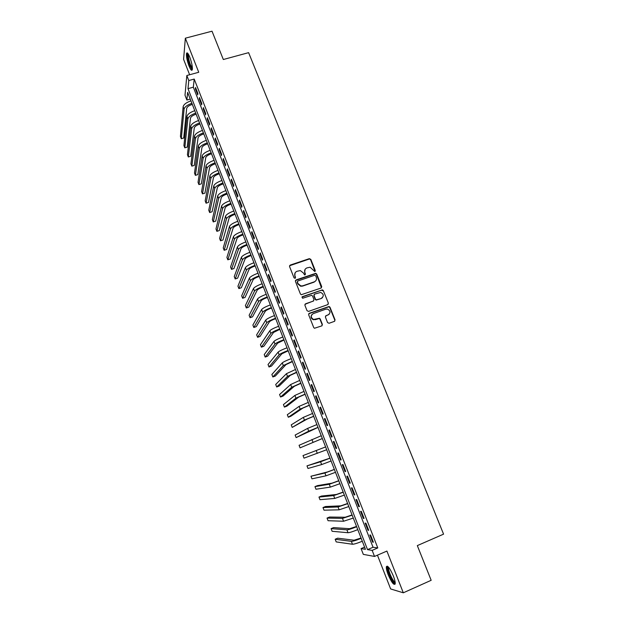 <?xml version="1.0" encoding="UTF-8"?>
<svg xmlns="http://www.w3.org/2000/svg" width="624" height="624" viewBox="0 0 624 624"><rect width="100%" height="100%" fill="white"/><g stroke="black" fill="none" stroke-linecap="round" stroke-linejoin="round"><path stroke-width="0.94" d="M314.847 271.549L315.292 270.559L310.807 259.35L309.325 258.656L290.199 265.099L289.552 266.518L294.021 277.813L295.066 278.304L295.519 277.306L294.941 275.839C294.333 273.702 295.019 272.181 297.008 271.276L300.316 270.582L303.365 272.969L304.606 274.95L305.432 273.92L304.855 272.462C304.239 270.332 304.925 268.819 306.899 267.914L310.128 267.22L314.847 271.549M315.089 271.417L310.588 259.685L309.59 258.937L289.536 265.746M295.339 278.14L294.941 275.839M305.245 274.771L304.855 272.462M393.354 575.968C389.961 568.238 387.629 565.149 386.357 566.701C386.131 568.261 386.732 570.913 388.159 574.673C391.521 582.371 393.861 585.468 395.171 583.97C395.405 582.418 394.797 579.751 393.354 575.968M189.813 57.229C188.183 53.305 187.083 52.049 186.521 53.461C186.202 56.332 187.028 60.489 188.986 65.926C190.609 69.857 191.708 71.12 192.293 69.709C192.613 66.877 191.786 62.712 189.813 57.229M327.569 322.585L329.059 323.279L334.433 321.36L335.065 319.901L329.979 307.211L329.137 306.485L309.293 313.295L308.646 314.753L313.708 327.545L314.465 328.255L321.75 325.9L322.39 324.433L320.213 318.973L319.426 318.256L313.56 319.465C310.674 317.585 310.549 315.643 313.186 313.646L325.829 309.169L327.6 309.098C330.587 310.916 330.767 312.858 328.123 314.925L326.024 315.674L325.393 317.132L327.569 322.585M372.161 550.368L374.525 556.436L363.316 554.377L361.078 548.613L365.438 549.307L187.629 92.352L186.872 100.035L185 95.207L186.826 75.52L188.791 80.551L187.996 88.67L367.536 549.635L372.161 550.368L377.793 547.934L194.22 79.069L188.791 80.551M186.826 75.52L198.736 72.267L185.344 38.189L212.02 31.2L223.322 59.514L248.617 52.658L443.57 534.152L417.323 545.602L431.168 580.297L403.307 592.8L386.903 551.07L374.525 556.436M321.087 288.031L321.719 286.595L316.703 274.076L315.752 273.328L296.072 279.926L295.425 281.362L300.417 293.982L301.283 294.715L321.087 288.031M323.318 290.589L328.372 303.194L327.74 304.637L308.545 311.407L307.039 310.705L304.886 305.261L305.534 303.81L313.342 301.08L313.981 299.629L312.554 296.041L311.688 295.308L302.936 298.171L302.476 298.194L302.336 296.673L322.429 289.856L323.318 290.589L328.372 303.194M377.434 555.173L390.64 588.947L403.307 592.8M185.344 38.189L183.596 59.342L189.626 74.755M197.886 93.538L195.538 87.532L195.382 88.865L197.722 94.856L197.886 93.538M201.817 103.576L199.462 97.547L199.29 98.857L201.638 104.871L201.817 103.576M205.764 113.662L203.393 107.609L203.213 108.888L205.577 114.925L205.764 113.662M209.719 123.794L207.347 117.71L207.152 118.958L209.524 125.026L209.719 123.794M213.697 133.957L211.31 127.85L211.107 129.074L213.486 135.166L213.697 133.957M217.69 144.167L215.296 138.037L215.077 139.23L217.464 145.345L217.69 144.167M221.699 154.424L219.297 148.262L219.063 149.425L221.465 155.563L221.699 154.424M225.732 164.72L223.314 158.535L223.064 159.666L225.475 165.836L225.732 164.72M229.772 175.055L227.347 168.847L227.089 169.954L229.507 176.14L229.772 175.055M233.836 185.437L231.395 179.205L231.122 180.274L233.555 186.49L233.836 185.437M237.908 195.866L235.466 189.602L235.178 190.648L237.619 196.888L237.908 195.866M242.003 206.333L239.546 200.047L239.249 201.053L241.699 207.324L242.003 206.333M246.121 216.848L243.649 210.538L243.337 211.513L245.794 217.807L246.121 216.848M250.247 227.401L247.767 221.068L247.439 222.011L249.912 228.329L250.247 227.401M254.397 238.009L251.901 231.644L251.566 232.557L254.046 238.898L254.397 238.009M258.562 248.656L256.058 242.26L255.7 243.142L258.196 249.514L258.562 248.656M262.743 259.35L260.231 252.923L259.857 253.773L262.361 260.177L262.743 259.35M266.939 270.083L264.42 263.64L264.03 264.451L266.549 270.878L266.939 270.083M271.159 280.87L268.624 274.396L268.226 275.176L270.754 281.627L271.159 280.87M275.395 291.697L272.852 285.191L272.438 285.94L274.973 292.422L275.395 291.697M279.646 302.57L277.095 296.041L276.666 296.759L279.209 303.264L279.646 302.57M283.92 313.498L281.354 306.938L280.909 307.616L283.468 314.153L283.92 313.498M288.21 324.464L285.636 317.881L285.176 318.521L287.742 325.088L288.21 324.464M319.582 318.318L319.09 318.49M292.516 335.486L289.934 328.864L289.458 329.48L292.032 336.071L292.516 335.486M296.845 346.546L294.247 339.901L293.756 340.478L296.345 347.1L296.845 346.546M301.189 357.661L298.584 350.984L298.077 351.523L300.682 358.176L301.189 357.661M305.557 368.815L302.936 362.115L302.414 362.622L305.027 369.299L305.557 368.815M309.941 380.024L307.304 373.292L306.774 373.768L309.395 380.476L309.941 380.024M314.34 391.287L311.696 384.524L311.15 384.953L313.786 391.693L314.34 391.287M318.763 402.589L316.111 395.803L315.541 396.193L318.193 402.964L318.763 402.589M323.209 413.946L320.541 407.129L319.956 407.488L322.616 414.281L323.209 413.946M327.67 425.35L324.987 418.501L324.394 418.829L327.062 425.654L327.67 425.35M332.147 436.808L329.456 429.928L328.84 430.217L331.523 437.073L332.147 436.808M336.648 448.313L333.949 441.402L333.317 441.652L336.008 448.539L336.648 448.313L336.008 448.539M341.172 459.872L338.458 452.93L337.81 453.141L340.509 460.06L341.172 459.872M345.712 471.479L342.982 464.513L342.319 464.677L345.033 471.627L345.712 471.479M350.267 483.14L347.529 476.135L346.85 476.268L349.58 483.249L350.267 483.14M354.853 494.848L352.1 487.82L351.398 487.906L354.143 494.918L354.853 494.848M359.447 506.618L356.686 499.551L355.969 499.598L358.722 506.641L359.447 506.618M364.073 518.427L361.296 511.337L360.563 511.345L363.332 518.419L364.073 518.427M368.714 530.299L365.929 523.169L365.173 523.146L367.957 530.244L368.714 530.299M194.22 79.069L193.323 87.196L373.058 547.256L377.793 547.934M369.806 534.994L372.598 542.123L373.378 542.225L370.578 535.064L369.806 534.994M364.58 547.108L361.078 548.613M190.258 99.091L186.872 100.035M193.323 87.196L187.996 88.67M373.058 547.256L367.536 549.635M195.382 88.865L195.998 88.694M199.29 98.857L199.906 98.686M203.213 108.888L203.822 108.716M207.152 118.958L207.761 118.786M211.107 129.074L211.715 128.895M215.077 139.23L215.693 139.051M219.063 149.425L219.679 149.245M223.064 159.666L223.681 159.487M227.089 169.954L227.705 169.767M231.122 180.274L231.738 180.086M235.178 190.648L235.794 190.453M239.249 201.053L239.866 200.866M243.337 211.513L243.953 211.318M247.439 222.011L248.063 221.809M251.566 232.557L252.182 232.354M255.7 243.142L256.324 242.939M259.857 253.773L260.481 253.57M264.03 264.451L264.654 264.241M268.226 275.176L268.85 274.966M272.438 285.94L273.062 285.73M276.666 296.759L277.29 296.54M280.909 307.616L281.533 307.398M285.176 318.521L285.8 318.302M289.458 329.48L290.082 329.254M293.756 340.478L294.388 340.252M298.077 351.523L298.701 351.296M302.414 362.622L303.046 362.388M306.774 373.768L307.398 373.534M311.15 384.953L311.774 384.719M315.541 396.193L316.173 395.959M319.956 407.488L320.588 407.246M324.394 418.829L325.018 418.579M328.84 430.217L329.472 429.967M340.509 460.06L341.141 459.802M345.033 471.627L345.665 471.37M349.58 483.249L350.212 482.992M354.143 494.918L354.775 494.66M358.722 506.641L359.362 506.376M363.332 518.419L363.964 518.154M367.957 530.244L368.589 529.979M372.598 542.123L373.23 541.85M305.035 269.443L304.645 272.782M295.097 272.875L294.746 276.151M321.454 287.812L316.477 274.388L315.533 273.647L295.425 280.527M315.689 275.746L314.652 275.262L297.843 281.018L297.391 282.017L297.999 283.569L300.862 285.932L302.773 285.808L314.27 281.845C316.243 280.933 316.922 279.412 316.306 277.282L315.689 275.746M297.367 281.486L297.391 282.017M315.806 280.784L314.051 282.149L302.57 286.104L300.659 286.237L297.804 283.873L297.188 282.329M328.06 304.457L328.13 303.475M313.708 300.854L304.933 304.325M323.084 290.885L321.602 290.183L301.883 297.102M321.399 298.256C324.074 296.127 323.856 294.185 320.736 292.438L314.683 294.083L314.044 295.526L315.471 299.107L316.321 299.84L321.173 298.537L322.561 297.5M314.083 294.598L314.044 295.526M321.173 298.537L316.103 300.121L315.245 299.395L313.825 295.807M329.16 314.285L325.478 316.111M311.805 314.66C310.463 316.828 310.97 318.513 313.334 319.722L315.479 319.426M322.054 325.736L322.156 324.691L319.987 319.231L319.192 318.513L315.253 319.683M334.706 321.212L334.815 320.159L329.737 307.484L328.903 306.758L308.708 313.778M192.325 104.403L192.184 104.442C188.986 105.495 187.153 106.813 186.685 108.412L183.729 138.021L181.303 138.723L184.072 109.153C184.696 106.868 187.301 104.918 191.896 103.311M181.303 138.723L180.43 136.453L183.136 106.712C183.745 104.419 186.35 102.469 190.944 100.862M192.395 68.921C191.763 68.999 190.921 67.727 189.875 65.122C187.886 59.413 187.262 55.661 188.011 53.859L188.136 53.812M188.542 54.483L188.456 54.725C188.198 57.018 188.854 60.349 190.421 64.709L192.403 68.149M187.465 53.032L187.379 53.29C187.06 56.144 187.871 60.271 189.821 65.676L192.231 69.911M395.226 582.878C393.76 584.735 387.184 571.311 387.777 567.739L388.292 566.896M388.775 567.45L388.604 568.027C388.105 570.991 393.26 582.145 395.148 582.137M387.332 566.132L387.215 566.678C386.63 570.227 392.621 583.471 395.132 584.126M196.131 114.2L195.998 114.239C192.793 115.3 190.952 116.61 190.468 118.17L187.231 147.116L184.798 147.826L187.855 118.919C188.495 116.68 191.116 114.754 195.718 113.131M184.798 147.826L183.924 145.548L186.911 116.47C187.543 114.223 190.164 112.289 194.758 110.674M199.961 124.036L199.82 124.075C196.615 125.135 194.766 126.438 194.267 127.967L190.741 156.25L188.315 156.967L191.654 128.723C192.317 126.532 194.945 124.621 199.555 122.998M188.315 156.967L187.434 154.682L190.702 126.266C191.357 124.067 193.986 122.148 198.596 120.526M203.798 133.903L203.666 133.949C200.452 135.018 198.596 136.305 198.081 137.803L194.267 165.415L191.841 166.148L195.46 138.567C196.147 136.422 198.791 134.534 203.408 132.896M191.841 166.148L190.952 163.847L194.509 136.102C195.187 133.949 197.831 132.054 202.449 130.424M207.659 143.816L207.519 143.863C204.305 144.94 202.433 146.211 201.911 147.677L197.808 174.619L195.374 175.352L199.29 148.45C199.992 146.351 202.66 144.487 207.277 142.841M195.374 175.352L194.493 173.051L198.331 145.977C199.033 143.871 201.692 141.991 206.31 140.353M211.528 153.769L211.396 153.816C208.174 154.9 206.294 156.164 205.756 157.591L201.357 183.854L198.923 184.595L203.128 158.371C203.853 156.328 206.536 154.479 211.162 152.825M198.923 184.595L198.034 182.286L202.168 155.891C202.886 153.832 205.561 151.975 210.194 150.329M215.42 163.769L215.28 163.808C212.059 164.9 210.171 166.148 209.609 167.544L204.929 193.128L202.488 193.877L206.989 168.34C207.73 166.335 210.428 164.51 215.062 162.848M202.488 193.877L201.599 191.552L206.021 165.844C206.762 163.831 209.453 161.998 214.087 160.337M219.32 173.8L219.188 173.839C215.959 174.946 214.055 176.179 213.486 177.544L208.51 202.426L206.068 203.19L210.857 178.339C211.63 176.389 214.336 174.58 218.977 172.918M206.068 203.19L205.171 200.858L209.89 175.835C210.655 173.878 213.353 172.06 218.002 170.391M223.244 183.869L223.103 183.916C219.874 185.024 217.963 186.248 217.378 187.574L212.098 211.77L209.656 212.534L214.742 188.386C215.537 186.482 218.26 184.696 222.916 183.019M209.656 212.534L208.759 210.194L213.775 185.874C214.555 183.955 217.277 182.161 221.926 180.492M227.183 193.986L227.042 194.033C223.805 195.148 221.887 196.357 221.286 197.652L215.709 221.146L213.26 221.918L218.65 198.471C219.461 196.622 222.199 194.852 226.863 193.167M213.26 221.918L212.363 219.57L217.675 195.944C218.478 194.08 221.216 192.309 225.872 190.624M231.13 204.142L230.989 204.188C227.752 205.312 225.826 206.505 225.202 207.769L219.328 230.552L216.879 231.332L222.565 208.595C223.408 206.794 226.161 205.046 230.825 203.354M216.879 231.332L215.974 228.977L221.582 206.06C222.417 204.251 225.17 202.496 229.835 200.803M235.1 214.344L234.959 214.383C231.715 215.522 229.772 216.7 229.141 217.924L222.963 239.998L220.514 240.786L226.504 218.767C227.362 217.012 230.131 215.288 234.803 213.587M220.514 240.786L219.601 238.423L225.514 216.216C226.372 214.453 229.133 212.722 233.813 211.021M239.086 224.585L238.945 224.624C235.693 225.771 233.743 226.933 233.095 228.127L226.606 249.475L224.156 250.279L230.451 228.977C231.34 227.276 234.117 225.568 238.805 223.86M224.156 250.279L223.244 247.9L229.468 226.418C230.342 224.702 233.119 222.994 237.799 221.286M243.087 234.866L242.947 234.913C239.694 236.059 237.728 237.214 237.065 238.368L230.264 258.991L227.815 259.802L234.421 239.226C235.326 237.572 238.126 235.888 242.814 234.172M227.815 259.802L226.902 257.416L233.431 236.66C234.328 234.998 237.12 233.306 241.808 231.59M247.104 245.185L246.964 245.232C243.703 246.394 241.73 247.533 241.051 248.648L233.945 268.546L231.488 269.357L238.407 249.514C239.335 247.923 242.151 246.254 246.847 244.53M231.488 269.357L230.568 266.963L237.409 246.94C238.329 245.333 241.137 243.664 245.84 241.933M251.137 255.551L250.996 255.598C247.736 256.768 245.755 257.891 245.053 258.976L237.635 278.132L235.178 278.959L242.408 259.849C243.36 258.305 246.184 256.667 250.895 254.927M235.178 278.959L234.25 276.557L241.402 257.26C242.354 255.707 245.177 254.062 249.881 252.322M255.185 265.964L255.044 266.011C251.776 267.181 249.787 268.297 249.07 269.342L241.332 287.758L238.875 288.592L246.418 270.223C247.4 268.733 250.24 267.119 254.959 265.372M238.875 288.592L237.947 286.174L245.419 267.626C246.386 266.128 249.226 264.498 253.937 262.751M259.256 276.416L259.116 276.463C255.84 277.641 253.835 278.741 253.11 279.747L245.053 297.422L242.596 298.256L250.458 280.644C251.456 279.209 254.311 277.61 259.038 275.855M242.596 298.256L241.66 295.838L249.444 278.039C250.442 276.588 253.297 274.981 258.016 273.226M263.336 286.907L263.195 286.962C259.919 288.148 257.907 289.232 257.158 290.207L248.781 307.117L246.324 307.967L254.506 291.112C255.528 289.723 258.406 288.148 263.133 286.385M246.324 307.967L245.388 305.534L253.492 288.491C254.506 287.095 257.384 285.511 262.103 283.748M267.439 297.453L267.298 297.5C264.014 298.693 261.994 299.762 261.23 300.698L252.525 316.852L250.068 317.71L258.57 301.618C259.615 300.284 262.509 298.732 267.244 296.954M250.068 317.71L249.124 315.268L257.548 298.982C258.593 297.64 261.479 296.08 266.214 294.31M271.557 308.03L271.417 308.084C268.133 309.286 266.097 310.339 265.309 311.236L256.285 326.625L253.82 327.491L262.649 312.164C263.726 310.892 266.635 309.356 271.378 307.577M253.82 327.491L252.884 325.042L261.628 309.52C262.696 308.233 265.606 306.696 270.34 304.918M275.691 318.661L275.551 318.708C272.259 319.925 270.215 320.962 269.412 321.82L260.06 336.437L257.595 337.311L266.752 322.756C267.852 321.539 270.777 320.034 275.527 318.24M321.929 298.139L321.337 298.334M257.595 337.311L256.651 334.854L265.73 320.104C266.815 318.872 269.74 317.359 274.49 315.565M279.841 329.332L273.538 332.452L263.851 346.281L261.378 347.162L270.871 333.395C271.994 332.233 274.934 330.743 279.692 328.942M261.378 347.162L260.434 344.698L269.841 330.728C270.956 329.55 273.889 328.06 278.647 326.258M284.014 340.049L277.672 343.122L267.649 356.164L265.184 357.061L275.005 344.074C276.151 342.966 279.107 341.507 283.873 339.698M265.184 357.061L264.233 354.58L273.967 341.398C275.114 340.283 278.062 338.816 282.828 336.999M288.202 350.805L281.822 353.831L271.471 366.093L268.999 366.99L279.154 354.799C280.332 353.753 283.304 352.31 288.077 350.493M268.999 366.99L268.039 364.502L278.117 352.115C279.287 351.047 282.251 349.604 287.024 347.786M292.406 361.616L285.995 364.595L275.301 376.054L272.828 376.966L283.327 365.57L292.297 361.335M272.828 376.966L271.869 374.47L282.282 362.879C283.475 361.865 286.463 360.446 291.236 358.621M296.626 372.466L290.183 375.398L279.146 386.053L276.674 386.974L287.508 376.389L296.533 372.224M276.674 386.974L275.707 384.47L286.463 373.682L295.472 369.494M300.869 383.362L294.388 386.248L283.015 396.092L280.535 397.02L291.712 387.247L300.784 383.152M280.535 397.02L279.568 394.508L290.659 384.532L299.723 380.414M305.128 394.306L298.615 397.145L286.892 406.169L284.411 407.105L295.94 398.159L305.058 394.134M284.411 407.105L283.436 404.586L294.879 395.429L303.989 391.388M309.403 405.296L302.858 408.088L290.784 416.286L288.296 417.238L300.175 409.11L309.348 405.163M288.296 417.238L287.321 414.703L299.114 406.372L308.279 402.402M313.7 416.333L307.117 419.078L292.204 427.401L304.434 420.108L313.661 416.239M292.204 427.401L291.229 424.858L303.365 417.355L312.577 413.462M318.006 427.417L296.127 437.603L308.708 431.161L317.99 427.354M296.127 437.603L295.144 435.053L307.64 428.392L316.906 424.57M322.343 438.547L300.058 447.853L322.335 438.524M300.058 447.853L299.075 445.286L321.243 435.731M325.603 446.924L303.022 455.567L325.603 446.932M303.022 455.567L304.013 458.141L326.695 449.74M329.963 458.141L306.985 465.878L320.564 461.776L329.987 458.188M306.985 465.878L307.983 468.468L321.649 464.576L331.079 461.011M334.347 469.404L327.6 471.916L310.963 476.237L324.909 473L334.378 469.49M310.963 476.237L311.961 478.834L325.993 475.816L335.486 472.321M338.746 480.714L331.968 483.179L317.452 485.62L314.956 486.634L329.269 484.271L338.801 480.839M314.956 486.634L315.962 489.239L330.361 487.102L339.901 483.686M343.169 492.071L336.352 494.489L321.469 496.049L318.973 497.071L333.653 495.596L343.231 492.235M318.973 497.071L319.972 499.691L334.745 498.428L344.347 495.097M347.607 503.482L340.751 505.846L325.494 506.524L322.998 507.554L338.052 506.961L347.685 503.685M322.998 507.554L324.004 510.182L339.152 509.816L348.808 506.555M352.069 514.94L345.173 517.249L329.542 517.039L327.038 518.076L342.467 518.38L352.162 515.182M327.038 518.076L328.052 520.712L343.574 521.243L353.285 518.068M356.546 526.445L349.612 528.707L333.598 527.592L331.094 528.637L346.905 529.846C348.504 529.753 351.757 528.715 356.655 526.734M331.094 528.637L332.116 531.289L348.02 532.724C349.627 532.646 352.88 531.617 357.778 529.628M361.039 538.005L354.073 540.212L337.678 538.184L335.174 539.245L351.367 541.367C352.989 541.336 356.257 540.329 361.171 538.333M335.174 539.245L336.196 541.905L352.482 544.253C354.12 544.237 357.388 543.239 362.302 541.242M183.136 106.712L184.072 109.153M186.911 116.47L187.855 118.919M190.702 126.266L191.654 128.723M194.509 136.102L195.46 138.567M198.331 145.977L199.29 148.45M202.168 155.891L203.128 158.371M206.021 165.844L206.989 168.34M209.89 175.835L210.857 178.339M213.775 185.874L214.742 188.386M217.675 195.944L218.65 198.471M221.582 206.06L222.565 208.595M225.514 216.216L226.504 218.767M229.468 226.418L230.451 228.977M233.431 236.66L234.421 239.226M237.409 246.94L238.407 249.514M241.402 257.26L242.408 259.849M245.419 267.626L246.418 270.223M249.444 278.039L250.458 280.644M253.492 288.491L254.506 291.112M257.548 298.982L258.57 301.618M261.628 309.52L262.649 312.164M265.73 320.104L266.752 322.756M269.841 330.728L270.871 333.395M273.967 341.398L275.005 344.074M278.117 352.115L279.154 354.799M282.282 362.879L283.327 365.57M286.463 373.682L287.508 376.389M290.659 384.532L291.712 387.247M294.879 395.429L295.94 398.159M299.114 406.372L300.175 409.11M303.365 417.355L304.434 420.108M307.64 428.392L308.708 431.161M311.93 439.475L313.006 442.252M316.235 450.598L317.312 453.391M320.564 461.776L321.649 464.576M324.909 473L325.993 475.816M329.269 484.271L330.361 487.102M333.653 495.596L334.745 498.428M338.052 506.961L339.152 509.816M342.467 518.38L343.574 521.243M346.905 529.846L348.02 532.724M351.367 541.367L352.482 544.253M388.573 567.2L388.073 566.99"/></g></svg>
